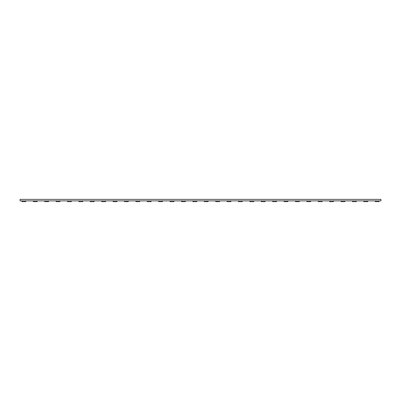 <?xml version="1.0" encoding="UTF-8"?>
<svg xmlns="http://www.w3.org/2000/svg" width="401" height="401" viewBox="0 0 401 401"><rect width="100%" height="100%" fill="white"/><g stroke="black" fill="none" stroke-linecap="round" stroke-linejoin="round"><path stroke-width="0.6" d="M380.95 200.881L380.95 199.362L20.05 199.362L20.05 200.881L380.95 200.881M367.652 200.881L367.652 201.638L363.852 201.638L363.852 200.881M344.86 201.638L344.86 200.881L344.86 201.638L341.061 201.638L341.061 200.881M322.068 201.638L322.068 200.881L322.068 201.638L318.269 201.638L318.269 200.881M299.271 201.638L299.271 200.881L299.271 201.638L295.472 201.638L295.472 200.881M276.479 201.638L276.479 200.881L276.479 201.638L272.68 201.638L272.68 200.881M253.688 201.638L253.688 200.881L253.688 201.638L249.888 201.638L249.888 200.881M230.891 201.638L230.891 200.881L230.891 201.638L227.091 201.638L227.091 200.881M208.099 201.638L208.099 200.881L208.099 201.638L204.299 201.638L204.299 200.881M185.302 201.638L185.307 200.881L185.302 201.638L181.508 201.638L181.508 200.881M162.51 201.638L162.51 200.881L162.51 201.638L158.711 201.638L158.711 200.881M139.718 201.638L139.718 200.881L139.718 201.638L135.919 201.638L135.919 200.881M116.922 201.638L116.922 200.881L116.922 201.638L113.122 201.638L113.122 200.881M94.13 201.638L94.13 200.881L94.13 201.638L90.33 201.638L90.33 200.881M71.338 201.638L71.338 200.881L71.338 201.638L67.538 201.638L67.538 200.881M48.541 201.638L48.541 200.881L48.541 201.638L44.742 201.638L44.742 200.881M367.652 201.638L367.657 200.881M25.749 201.638L25.749 200.881L25.749 201.638L21.95 201.638L21.95 200.881M37.148 201.638L37.148 200.881L37.148 201.638L33.348 201.638L33.348 200.881M59.939 201.638L59.939 200.881L59.939 201.638L56.14 201.638L56.14 200.881M82.731 201.638L82.731 200.881L82.731 201.638L78.932 201.638L78.932 200.881M105.528 201.638L105.528 200.881L105.528 201.638L101.729 201.638L101.729 200.881M128.32 201.638L128.32 200.881L128.32 201.638L124.521 201.638L124.521 200.881M151.112 200.881L151.112 201.638L151.117 200.881M173.909 201.638L173.909 200.881L173.909 201.638L170.109 201.638L170.109 200.881M196.701 201.638L196.701 200.881L196.701 201.638L192.901 201.638L192.901 200.881M219.492 201.638L219.492 200.881L219.497 201.638L215.698 201.638L215.698 200.881M242.289 201.638L242.289 200.881L242.289 201.638L238.49 201.638L238.49 200.881M265.081 201.638L265.081 200.881L265.081 201.638L261.282 201.638L261.282 200.881M287.878 201.638L287.878 200.881L287.878 201.638L284.078 201.638L284.078 200.881M310.67 201.638L310.67 200.881L310.67 201.638L306.87 201.638L306.87 200.881M333.462 201.638L333.462 200.881L333.462 201.638L329.662 201.638L329.662 200.881M356.258 201.638L356.258 200.881L356.258 201.638L352.459 201.638L352.459 200.881M379.05 201.638L379.05 200.881L379.05 201.638L375.251 201.638L375.251 200.881M151.112 201.638L147.312 201.638L147.312 200.881"/></g></svg>
